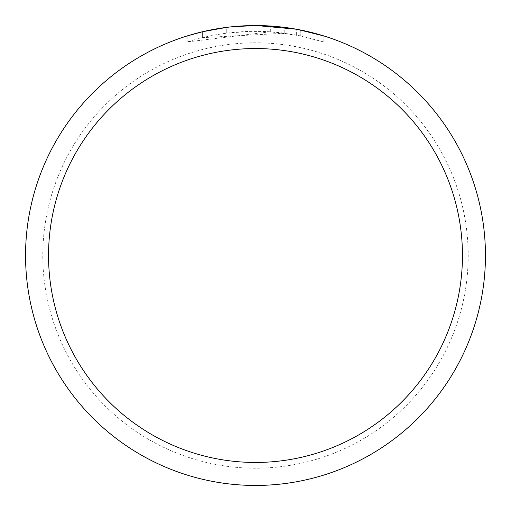 <?xml version="1.0" encoding="UTF-8"?>
<svg xmlns="http://www.w3.org/2000/svg" width="511" height="511" viewBox="0 0 511 511"><rect width="100%" height="100%" fill="white"/><g stroke="black" fill="none" stroke-linecap="round" stroke-linejoin="round"><path stroke-width="0.38" stroke-dasharray="2.56 1.92" d="M255.5 25.55A229.95 229.95 0 0 1 485.45 255.5A229.95 229.95 0 0 1 255.5 485.45A229.95 229.95 0 0 1 25.55 255.5A229.95 229.95 0 0 1 255.5 25.55A229.95 229.95 0 0 1 485.45 255.5A229.95 229.95 0 0 1 255.5 485.45A229.95 229.95 0 0 1 25.55 255.5A229.95 229.95 0 0 1 255.5 25.55A229.95 229.95 0 0 1 485.45 255.5A229.95 229.95 0 0 1 255.5 485.45A229.95 229.95 0 0 1 25.55 255.5A229.95 229.95 0 0 1 255.5 25.55A229.944 229.944 0 0 1 485.444 255.5A229.944 229.944 0 0 1 255.5 485.444A229.95 229.95 0 0 1 25.55 255.5A229.95 229.95 0 0 1 255.5 25.55A229.95 229.95 0 0 1 485.45 255.5A229.95 229.95 0 0 1 255.5 485.45A229.944 229.944 0 0 1 25.556 255.5A229.944 229.944 0 0 1 255.5 25.556A229.95 229.95 0 0 1 485.45 255.5A229.95 229.95 0 0 1 255.5 485.45M270.325 31.791L270.325 26.029L300.136 29.925L300.136 35.789L270.325 31.791L187.192 41.966C219.072 31.886 251.61 28.974 284.787 33.221L284.787 27.422L260.086 25.595M260.897 25.614L265.413 25.767M300.123 29.925L297.434 29.408M323.814 35.936L296.342 29.21L296.348 35.055L323.814 41.966L300.123 35.796M263.28 25.684L283.816 27.3M284.787 33.221L202.605 37.629A224.201 224.201 0 0 1 226.763 33.151L249.445 31.382L263.497 31.446L277.588 32.391L296.348 35.055M221.122 28.137L202.605 31.72L202.605 37.629L202.612 31.714A229.95 229.95 0 0 1 226.763 27.351L226.763 33.151L226.763 27.351L233.01 26.655M230.646 26.898L229.567 27.019M323.833 41.966L323.833 35.936L323.833 41.966M242.303 25.933L256.65 25.55L239.742 26.093L225.204 27.556L210.781 29.938L191.842 34.537L187.179 35.936L187.179 41.966M226.763 27.358L238.643 26.17M256.65 25.55L254.35 25.55L256.65 25.55M300.136 35.789L300.136 29.925M236.817 26.31L237.736 26.24M245.165 25.786L254.35 25.55M255.5 468.204A212.704 212.704 0 0 1 42.796 255.5A212.704 212.704 0 0 1 255.5 42.796A212.704 212.704 0 0 1 468.204 255.5A212.704 212.704 0 0 1 255.5 468.204M300.232 29.945L300.232 35.808"/><path stroke-width="0.77" d="M255.5 48.545A206.955 206.955 0 0 1 462.455 255.5A206.955 206.955 0 0 1 255.5 462.455A206.955 206.955 0 0 1 48.545 255.5A206.955 206.955 0 0 1 255.5 48.545M255.5 25.55A229.95 229.95 0 0 1 485.45 255.5A229.95 229.95 0 0 1 255.5 485.45A229.95 229.95 0 0 1 25.55 255.5A229.95 229.95 0 0 1 255.5 25.55M296.348 29.21L256.65 25.556L260.897 25.614M265.413 25.767L270.325 26.029M297.434 29.408L323.814 35.936M260.086 25.595L263.28 25.684M283.816 27.3L284.787 27.422M229.567 27.019L221.122 28.137M187.192 35.936L202.605 31.72L226.763 27.358M238.643 26.17L242.303 25.933M254.35 25.556L230.646 26.898M233.01 26.655L236.817 26.31M237.736 26.24L245.165 25.786"/></g></svg>
